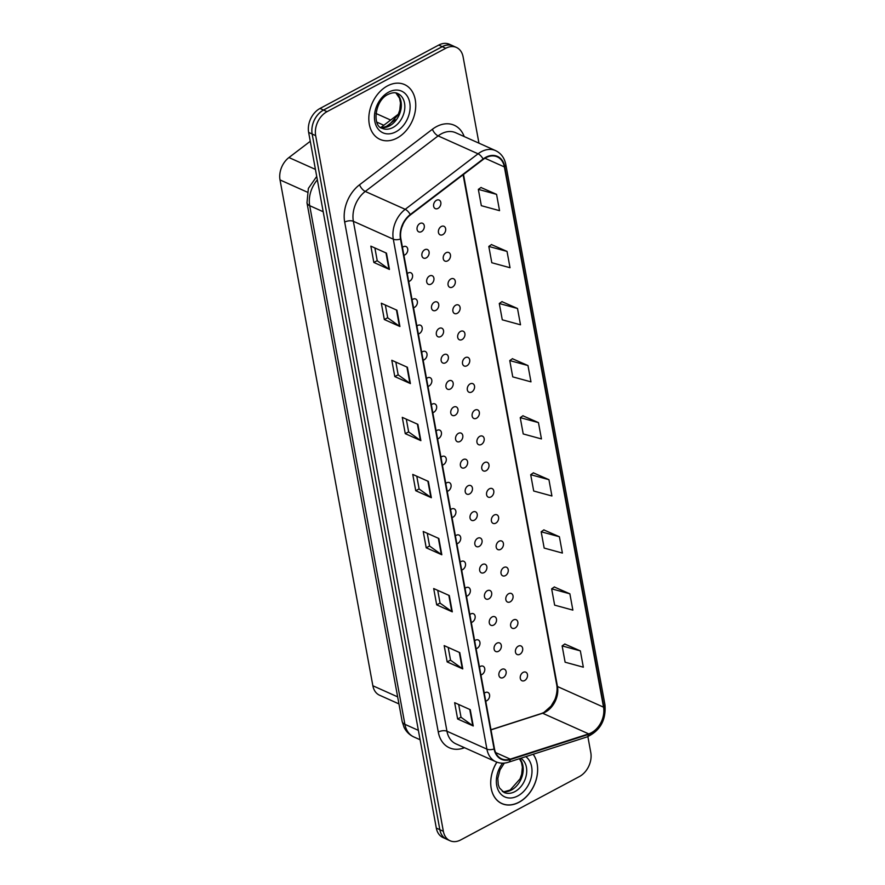 <?xml version="1.0" encoding="UTF-8"?>
<svg xmlns="http://www.w3.org/2000/svg" width="885" height="885" viewBox="0 0 885 885"><rect width="100%" height="100%" fill="white"/><g stroke="black" fill="none" stroke-linecap="round" stroke-linejoin="round"><path stroke-width="1.33" d="M436.482 200.275A4.691 3.429 114.1 0 0 433.617 204.623A4.691 3.429 114.1 0 0 435.309 208.628A4.691 3.429 114.1 0 0 437.975 208.417A4.691 3.429 114.1 0 0 440.841 204.07A4.691 3.429 114.1 0 0 439.148 200.065A4.691 3.429 114.1 0 0 436.482 200.275M441.294 226.505A4.691 3.429 114.1 0 0 438.429 230.852A4.691 3.429 114.1 0 0 440.122 234.857A4.691 3.429 114.1 0 0 442.788 234.647A4.691 3.429 114.1 0 0 445.653 230.299A4.691 3.429 114.1 0 0 443.96 226.294A4.691 3.429 114.1 0 0 441.294 226.505M446.106 252.723A4.691 3.429 114.1 0 0 443.241 257.081A4.691 3.429 114.1 0 0 444.934 261.086A4.691 3.429 114.1 0 0 447.6 260.876A4.691 3.429 114.1 0 0 450.465 256.528A4.691 3.429 114.1 0 0 448.772 252.524A4.691 3.429 114.1 0 0 446.106 252.723M450.919 278.952A4.691 3.429 114.1 0 0 448.053 283.311A4.691 3.429 114.1 0 0 449.757 287.315A4.691 3.429 114.1 0 0 452.423 287.105A4.691 3.429 114.1 0 0 455.288 282.757A4.691 3.429 114.1 0 0 453.585 278.753A4.691 3.429 114.1 0 0 450.919 278.952M455.742 305.181A4.691 3.429 114.1 0 0 452.877 309.54A4.691 3.429 114.1 0 0 454.569 313.544A4.691 3.429 114.1 0 0 457.235 313.334A4.691 3.429 114.1 0 0 460.1 308.987A4.691 3.429 114.1 0 0 458.408 304.982A4.691 3.429 114.1 0 0 455.742 305.181M460.554 331.41A4.691 3.429 114.1 0 0 457.689 335.769A4.691 3.429 114.1 0 0 459.381 339.774A4.691 3.429 114.1 0 0 462.047 339.563A4.691 3.429 114.1 0 0 464.913 335.216A4.691 3.429 114.1 0 0 463.22 331.211A4.691 3.429 114.1 0 0 460.554 331.41M465.366 357.64A4.691 3.429 114.1 0 0 462.501 361.998A4.691 3.429 114.1 0 0 464.194 366.003A4.691 3.429 114.1 0 0 466.86 365.793A4.691 3.429 114.1 0 0 469.725 361.445A4.691 3.429 114.1 0 0 468.032 357.44A4.691 3.429 114.1 0 0 465.366 357.64M470.178 383.869A4.691 3.429 114.1 0 0 467.313 388.227A4.691 3.429 114.1 0 0 469.006 392.232A4.691 3.429 114.1 0 0 471.672 392.022A4.691 3.429 114.1 0 0 474.537 387.674A4.691 3.429 114.1 0 0 472.844 383.67A4.691 3.429 114.1 0 0 470.178 383.869M474.991 410.098A4.691 3.429 114.1 0 0 472.125 414.457A4.691 3.429 114.1 0 0 473.818 418.461A4.691 3.429 114.1 0 0 476.484 418.251A4.691 3.429 114.1 0 0 479.349 413.892A4.691 3.429 114.1 0 0 477.657 409.899A4.691 3.429 114.1 0 0 474.991 410.098M479.803 436.327A4.691 3.429 114.1 0 0 476.938 440.686A4.691 3.429 114.1 0 0 478.641 444.69A4.691 3.429 114.1 0 0 481.307 444.48A4.691 3.429 114.1 0 0 484.172 440.122A4.691 3.429 114.1 0 0 482.469 436.128A4.691 3.429 114.1 0 0 479.803 436.327M484.615 462.556A4.691 3.429 114.1 0 0 481.75 466.915A4.691 3.429 114.1 0 0 483.453 470.92A4.691 3.429 114.1 0 0 486.119 470.709A4.691 3.429 114.1 0 0 488.985 466.351A4.691 3.429 114.1 0 0 487.281 462.357A4.691 3.429 114.1 0 0 484.615 462.556M489.438 488.785A4.691 3.429 114.1 0 0 486.573 493.144A4.691 3.429 114.1 0 0 488.266 497.138A4.691 3.429 114.1 0 0 490.932 496.939A4.691 3.429 114.1 0 0 493.797 492.58A4.691 3.429 114.1 0 0 492.104 488.575A4.691 3.429 114.1 0 0 489.438 488.785M494.25 515.015A4.691 3.429 114.1 0 0 491.385 519.373A4.691 3.429 114.1 0 0 493.078 523.367A4.691 3.429 114.1 0 0 495.744 523.168A4.691 3.429 114.1 0 0 498.609 518.809A4.691 3.429 114.1 0 0 496.916 514.804A4.691 3.429 114.1 0 0 494.25 515.015M499.063 541.244A4.691 3.429 114.1 0 0 496.197 545.591A4.691 3.429 114.1 0 0 497.89 549.596A4.691 3.429 114.1 0 0 500.556 549.397A4.691 3.429 114.1 0 0 503.421 545.038A4.691 3.429 114.1 0 0 501.729 541.034A4.691 3.429 114.1 0 0 499.063 541.244M503.875 567.473A4.691 3.429 114.1 0 0 501.01 571.821A4.691 3.429 114.1 0 0 502.702 575.825A4.691 3.429 114.1 0 0 505.368 575.626A4.691 3.429 114.1 0 0 508.233 571.267A4.691 3.429 114.1 0 0 506.541 567.263A4.691 3.429 114.1 0 0 503.875 567.473M508.687 593.702A4.691 3.429 114.1 0 0 505.822 598.05A4.691 3.429 114.1 0 0 507.514 602.054A4.691 3.429 114.1 0 0 510.18 601.855A4.691 3.429 114.1 0 0 513.046 597.497A4.691 3.429 114.1 0 0 511.353 593.492A4.691 3.429 114.1 0 0 508.687 593.702M513.499 619.931A4.691 3.429 114.1 0 0 510.634 624.279A4.691 3.429 114.1 0 0 512.338 628.284A4.691 3.429 114.1 0 0 515.004 628.084A4.691 3.429 114.1 0 0 517.869 623.726A4.691 3.429 114.1 0 0 516.165 619.721A4.691 3.429 114.1 0 0 513.499 619.931M518.311 646.161A4.691 3.429 114.1 0 0 515.446 650.508A4.691 3.429 114.1 0 0 517.15 654.513A4.691 3.429 114.1 0 0 519.816 654.314A4.691 3.429 114.1 0 0 522.681 649.955A4.691 3.429 114.1 0 0 520.977 645.95A4.691 3.429 114.1 0 0 518.311 646.161M523.135 672.39A4.691 3.429 114.1 0 0 520.269 676.737A4.691 3.429 114.1 0 0 521.962 680.742A4.691 3.429 114.1 0 0 524.628 680.543A4.691 3.429 114.1 0 0 527.493 676.184A4.691 3.429 114.1 0 0 525.801 672.18A4.691 3.429 114.1 0 0 523.135 672.39M437.599 438.86A4.691 3.429 114.1 0 0 438.573 438.495A4.691 3.429 114.1 0 0 441.438 434.137A4.691 3.429 114.1 0 0 439.745 430.143A4.691 3.429 114.1 0 0 437.079 430.342A4.691 3.429 114.1 0 0 436.15 430.995M432.787 412.631A4.691 3.429 114.1 0 0 433.761 412.266A4.691 3.429 114.1 0 0 436.626 407.908A4.691 3.429 114.1 0 0 434.933 403.914A4.691 3.429 114.1 0 0 432.267 404.113A4.691 3.429 114.1 0 0 431.338 404.766M427.975 386.402A4.691 3.429 114.1 0 0 428.948 386.037A4.691 3.429 114.1 0 0 431.814 381.689A4.691 3.429 114.1 0 0 430.121 377.685A4.691 3.429 114.1 0 0 427.455 377.884A4.691 3.429 114.1 0 0 426.526 378.537M413.527 307.715A4.691 3.429 114.1 0 0 414.501 307.349A4.691 3.429 114.1 0 0 417.366 303.002A4.691 3.429 114.1 0 0 415.673 298.997A4.691 3.429 114.1 0 0 413.007 299.196A4.691 3.429 114.1 0 0 412.089 299.849M408.715 281.485A4.691 3.429 114.1 0 0 409.689 281.12A4.691 3.429 114.1 0 0 412.554 276.773A4.691 3.429 114.1 0 0 410.861 272.768A4.691 3.429 114.1 0 0 408.195 272.967A4.691 3.429 114.1 0 0 407.277 273.62M403.903 255.256A4.691 3.429 114.1 0 0 404.876 254.891A4.691 3.429 114.1 0 0 407.742 250.543A4.691 3.429 114.1 0 0 406.049 246.539A4.691 3.429 114.1 0 0 403.383 246.738A4.691 3.429 114.1 0 0 402.454 247.391M423.152 360.173A4.691 3.429 114.1 0 0 424.136 359.808A4.691 3.429 114.1 0 0 427.001 355.46A4.691 3.429 114.1 0 0 425.298 351.456A4.691 3.429 114.1 0 0 422.632 351.655A4.691 3.429 114.1 0 0 421.714 352.307M418.339 333.944A4.691 3.429 114.1 0 0 419.324 333.579A4.691 3.429 114.1 0 0 422.189 329.231A4.691 3.429 114.1 0 0 420.486 325.226A4.691 3.429 114.1 0 0 417.82 325.426A4.691 3.429 114.1 0 0 416.901 326.078M442.411 465.09A4.691 3.429 114.1 0 0 443.385 464.725A4.691 3.429 114.1 0 0 446.25 460.366A4.691 3.429 114.1 0 0 444.558 456.361A4.691 3.429 114.1 0 0 441.892 456.572A4.691 3.429 114.1 0 0 440.973 457.224M447.224 491.319A4.691 3.429 114.1 0 0 448.197 490.954A4.691 3.429 114.1 0 0 451.062 486.595A4.691 3.429 114.1 0 0 449.37 482.59A4.691 3.429 114.1 0 0 446.704 482.801A4.691 3.429 114.1 0 0 445.786 483.453M452.036 517.548A4.691 3.429 114.1 0 0 453.02 517.183A4.691 3.429 114.1 0 0 455.886 512.824A4.691 3.429 114.1 0 0 454.182 508.82A4.691 3.429 114.1 0 0 451.516 509.03A4.691 3.429 114.1 0 0 450.598 509.683M456.848 543.777A4.691 3.429 114.1 0 0 457.833 543.412A4.691 3.429 114.1 0 0 460.698 539.053A4.691 3.429 114.1 0 0 458.994 535.049A4.691 3.429 114.1 0 0 456.339 535.259A4.691 3.429 114.1 0 0 455.41 535.912M461.671 569.995A4.691 3.429 114.1 0 0 462.645 569.641A4.691 3.429 114.1 0 0 465.51 565.283A4.691 3.429 114.1 0 0 463.817 561.278A4.691 3.429 114.1 0 0 461.151 561.488A4.691 3.429 114.1 0 0 460.222 562.141M466.483 596.225A4.691 3.429 114.1 0 0 467.457 595.87A4.691 3.429 114.1 0 0 470.322 591.512A4.691 3.429 114.1 0 0 468.63 587.507A4.691 3.429 114.1 0 0 465.964 587.717A4.691 3.429 114.1 0 0 465.034 588.37M471.296 622.454A4.691 3.429 114.1 0 0 472.269 622.1A4.691 3.429 114.1 0 0 475.134 617.741A4.691 3.429 114.1 0 0 473.442 613.736A4.691 3.429 114.1 0 0 470.776 613.947A4.691 3.429 114.1 0 0 469.858 614.599M476.108 648.683A4.691 3.429 114.1 0 0 477.081 648.329A4.691 3.429 114.1 0 0 479.947 643.97A4.691 3.429 114.1 0 0 478.254 639.966A4.691 3.429 114.1 0 0 475.588 640.176A4.691 3.429 114.1 0 0 474.67 640.828M480.92 674.912A4.691 3.429 114.1 0 0 481.905 674.558A4.691 3.429 114.1 0 0 484.759 670.199A4.691 3.429 114.1 0 0 483.066 666.195A4.691 3.429 114.1 0 0 480.4 666.405A4.691 3.429 114.1 0 0 479.482 667.058M485.732 701.141A4.691 3.429 114.1 0 0 486.717 700.776A4.691 3.429 114.1 0 0 489.582 696.429A4.691 3.429 114.1 0 0 487.878 692.424A4.691 3.429 114.1 0 0 485.212 692.634A4.691 3.429 114.1 0 0 484.294 693.287M458.441 433.34A4.691 3.429 114.1 0 0 455.576 437.688A4.691 3.429 114.1 0 0 457.268 441.692A4.691 3.429 114.1 0 0 459.934 441.493A4.691 3.429 114.1 0 0 462.8 437.135A4.691 3.429 114.1 0 0 461.107 433.13A4.691 3.429 114.1 0 0 458.441 433.34M453.629 407.111A4.691 3.429 114.1 0 0 450.764 411.459A4.691 3.429 114.1 0 0 452.456 415.463A4.691 3.429 114.1 0 0 455.122 415.264A4.691 3.429 114.1 0 0 457.987 410.905A4.691 3.429 114.1 0 0 456.295 406.901A4.691 3.429 114.1 0 0 453.629 407.111M448.817 380.882A4.691 3.429 114.1 0 0 445.952 385.229A4.691 3.429 114.1 0 0 447.644 389.234A4.691 3.429 114.1 0 0 450.31 389.035A4.691 3.429 114.1 0 0 453.175 384.676A4.691 3.429 114.1 0 0 451.483 380.672A4.691 3.429 114.1 0 0 448.817 380.882M444.005 354.653A4.691 3.429 114.1 0 0 441.139 359A4.691 3.429 114.1 0 0 442.832 363.005A4.691 3.429 114.1 0 0 445.498 362.806A4.691 3.429 114.1 0 0 448.363 358.447A4.691 3.429 114.1 0 0 446.671 354.442A4.691 3.429 114.1 0 0 444.005 354.653M434.369 302.194A4.691 3.429 114.1 0 0 431.504 306.542A4.691 3.429 114.1 0 0 433.207 310.547A4.691 3.429 114.1 0 0 435.874 310.347A4.691 3.429 114.1 0 0 438.739 305.989A4.691 3.429 114.1 0 0 437.035 301.984A4.691 3.429 114.1 0 0 434.369 302.194M439.181 328.423A4.691 3.429 114.1 0 0 436.327 332.771A4.691 3.429 114.1 0 0 438.02 336.776A4.691 3.429 114.1 0 0 440.686 336.577A4.691 3.429 114.1 0 0 443.551 332.218A4.691 3.429 114.1 0 0 441.847 328.213A4.691 3.429 114.1 0 0 439.181 328.423M419.933 223.507A4.691 3.429 114.1 0 0 417.067 227.865A4.691 3.429 114.1 0 0 418.76 231.859A4.691 3.429 114.1 0 0 421.426 231.66A4.691 3.429 114.1 0 0 424.291 227.301A4.691 3.429 114.1 0 0 422.599 223.297A4.691 3.429 114.1 0 0 419.933 223.507M424.745 249.736A4.691 3.429 114.1 0 0 421.88 254.095A4.691 3.429 114.1 0 0 423.572 258.088A4.691 3.429 114.1 0 0 426.238 257.889A4.691 3.429 114.1 0 0 429.103 253.53A4.691 3.429 114.1 0 0 427.411 249.526A4.691 3.429 114.1 0 0 424.745 249.736M429.557 275.965A4.691 3.429 114.1 0 0 426.692 280.313A4.691 3.429 114.1 0 0 428.384 284.317A4.691 3.429 114.1 0 0 431.05 284.118A4.691 3.429 114.1 0 0 433.916 279.76A4.691 3.429 114.1 0 0 432.223 275.755A4.691 3.429 114.1 0 0 429.557 275.965M463.253 459.569A4.691 3.429 114.1 0 0 460.388 463.917A4.691 3.429 114.1 0 0 462.081 467.922A4.691 3.429 114.1 0 0 464.747 467.711A4.691 3.429 114.1 0 0 467.612 463.364A4.691 3.429 114.1 0 0 465.919 459.359A4.691 3.429 114.1 0 0 463.253 459.569M468.065 485.788A4.691 3.429 114.1 0 0 465.2 490.146A4.691 3.429 114.1 0 0 466.904 494.151A4.691 3.429 114.1 0 0 469.57 493.941A4.691 3.429 114.1 0 0 472.435 489.593A4.691 3.429 114.1 0 0 470.731 485.588A4.691 3.429 114.1 0 0 468.065 485.788M472.889 512.017A4.691 3.429 114.1 0 0 470.023 516.375A4.691 3.429 114.1 0 0 471.716 520.38A4.691 3.429 114.1 0 0 474.382 520.17A4.691 3.429 114.1 0 0 477.247 515.822A4.691 3.429 114.1 0 0 475.555 511.818A4.691 3.429 114.1 0 0 472.889 512.017M477.701 538.246A4.691 3.429 114.1 0 0 474.836 542.605A4.691 3.429 114.1 0 0 476.528 546.609A4.691 3.429 114.1 0 0 479.194 546.399A4.691 3.429 114.1 0 0 482.059 542.051A4.691 3.429 114.1 0 0 480.367 538.047A4.691 3.429 114.1 0 0 477.701 538.246M482.513 564.475A4.691 3.429 114.1 0 0 479.648 568.834A4.691 3.429 114.1 0 0 481.34 572.838A4.691 3.429 114.1 0 0 484.006 572.628A4.691 3.429 114.1 0 0 486.872 568.281A4.691 3.429 114.1 0 0 485.179 564.276A4.691 3.429 114.1 0 0 482.513 564.475M487.325 590.704A4.691 3.429 114.1 0 0 484.46 595.063A4.691 3.429 114.1 0 0 486.153 599.068A4.691 3.429 114.1 0 0 488.819 598.857A4.691 3.429 114.1 0 0 491.684 594.51A4.691 3.429 114.1 0 0 489.991 590.505A4.691 3.429 114.1 0 0 487.325 590.704M492.137 616.933A4.691 3.429 114.1 0 0 489.272 621.292A4.691 3.429 114.1 0 0 490.965 625.297A4.691 3.429 114.1 0 0 493.631 625.087A4.691 3.429 114.1 0 0 496.496 620.739A4.691 3.429 114.1 0 0 494.803 616.734A4.691 3.429 114.1 0 0 492.137 616.933M496.95 643.163A4.691 3.429 114.1 0 0 494.084 647.521A4.691 3.429 114.1 0 0 495.788 651.526A4.691 3.429 114.1 0 0 498.454 651.316A4.691 3.429 114.1 0 0 501.319 646.968A4.691 3.429 114.1 0 0 499.616 642.964A4.691 3.429 114.1 0 0 496.95 643.163M501.762 669.392A4.691 3.429 114.1 0 0 498.897 673.75A4.691 3.429 114.1 0 0 500.6 677.755A4.691 3.429 114.1 0 0 503.266 677.545A4.691 3.429 114.1 0 0 506.131 673.186A4.691 3.429 114.1 0 0 504.428 669.193A4.691 3.429 114.1 0 0 501.762 669.392M402.022 226.781A4.691 3.429 114.1 0 0 402.874 224.646M398.947 703.907L379.543 695.212A18.762 13.706 -65.9 0 1 372.862 685.764L280.025 179.932A18.762 13.706 -65.9 0 1 288.941 157.541L310.27 141.29M387.486 85.889A30.024 21.926 114.1 0 0 369.156 113.756A30.024 21.926 114.1 0 0 379.997 139.376A30.024 21.926 114.1 0 0 397.066 138.06A30.024 21.926 114.1 0 0 415.397 110.194A30.024 21.926 114.1 0 0 404.545 84.573A30.024 21.926 114.1 0 0 387.486 85.889A30.024 21.926 114.1 0 0 369.156 113.756A30.024 21.926 114.1 0 0 379.997 139.376A30.024 21.926 114.1 0 0 397.066 138.06A30.024 21.926 114.1 0 0 415.397 110.194A30.024 21.926 114.1 0 0 404.545 84.573A30.024 21.926 114.1 0 0 387.486 85.889M496.905 762.173A30.024 21.926 114.1 0 0 501.917 803.624A30.024 21.926 114.1 0 0 518.975 802.308A30.024 21.926 114.1 0 0 533.146 754.285M485.865 157.718A20.012 14.614 -65.9 0 1 497.237 156.844A20.012 14.614 -65.9 0 1 504.373 166.933L603.526 707.159A20.012 14.614 -65.9 0 1 588.691 733.886L510.28 759.131A20.012 14.614 -65.9 0 1 501.607 758.843A20.012 14.614 -65.9 0 1 494.472 748.754L400.883 238.817A20.012 14.614 -65.9 0 1 410.397 214.933L483.254 159.4A20.012 14.614 -65.9 0 1 485.865 157.718M491.009 729.871L542.638 713.255A20.012 14.614 114.1 0 0 545.348 712.093A20.012 14.614 114.1 0 0 557.473 686.528L463.497 174.467M485.788 157.287A20.521 14.979 114.1 0 0 483.11 159.012L410.253 214.535A20.521 14.979 114.1 0 0 400.496 239.016L494.095 748.964A20.521 14.979 114.1 0 0 510.291 759.595L588.702 734.351A20.521 14.979 114.1 0 0 603.913 706.949L504.76 166.723A20.521 14.979 114.1 0 0 485.788 157.287M478.951 143.16L463.109 56.905A18.762 13.706 114.1 0 0 456.428 47.447L452.91 45.876A18.762 13.706 114.1 0 0 442.246 46.695L323.534 110.083A18.762 13.706 114.1 0 0 312.162 134.055L439.845 829.721A18.762 13.706 114.1 0 0 446.527 839.179L450.045 840.75A18.762 13.706 114.1 0 0 460.709 839.931L579.421 776.543A18.762 13.706 114.1 0 0 590.793 752.571L587.872 736.641M580.35 650.884L562.13 645.906L565.117 662.212L583.337 667.19L580.35 650.884L564.774 644.048M569.874 593.813L551.654 588.835L554.641 605.141L572.872 610.119L569.874 593.813L554.298 586.987M559.397 536.752L541.178 531.774L544.175 548.081L562.395 553.059L559.397 536.752L543.832 529.916M548.932 479.681L530.701 474.703L533.699 491.009L551.919 495.987L548.932 479.681L533.356 472.856M496.562 194.357L478.342 189.379L481.329 205.685L499.549 210.663L496.562 194.357L480.986 187.52M507.039 251.417L488.808 246.439L491.806 262.745L510.026 267.724L507.039 251.417L491.463 244.592M517.504 308.489L499.284 303.511L502.282 319.817L520.502 324.795L517.504 308.489L501.939 301.652M527.98 365.549L509.76 360.571L512.747 376.877L530.978 381.855L527.98 365.549L512.404 358.724M538.456 422.621L520.236 417.643L523.223 433.949L541.443 438.927L538.456 422.621L522.88 415.784M456.428 47.447A18.762 13.706 114.1 0 0 445.763 48.266L327.041 111.654A18.762 13.706 114.1 0 0 315.668 135.637L443.352 831.292A18.762 13.706 114.1 0 0 450.045 840.75M452.29 611.845L436.692 604.853L433.694 588.547L449.303 595.539L452.29 611.845A5 2.345 -10.4 0 1 451.804 611.568L448.828 595.328M462.766 668.905L447.168 661.925L444.17 645.619L459.769 652.61L462.766 668.905A5 2.345 -10.4 0 1 462.28 668.64L459.304 652.389M473.243 725.977L457.633 718.985L454.647 702.679L470.245 709.67L473.243 725.977A5 2.345 -10.4 0 1 472.756 725.7L469.769 709.46M420.873 440.641L405.264 433.661L402.277 417.355L417.875 424.346L420.873 440.641A5 2.345 -10.4 0 1 420.386 440.376L417.41 424.125M410.397 383.581L394.798 376.59L391.801 360.284L407.399 367.275L410.397 383.581A5 2.345 -10.4 0 1 409.91 383.305L406.934 367.065M399.92 326.51L384.322 319.529L381.324 303.223L396.934 310.215L399.92 326.51A5 2.345 -10.4 0 1 399.445 326.244L396.458 309.993M389.444 269.449L373.846 262.458L370.859 246.152L386.457 253.143L389.444 269.449A5 2.345 -10.4 0 1 388.969 269.173L385.982 252.933M441.814 554.773L426.216 547.793L423.218 531.487L438.827 538.478L441.814 554.773A5 2.345 -10.4 0 1 441.338 554.508L438.352 538.257M431.349 497.713L415.74 490.721L412.753 474.415L428.351 481.407L431.349 497.713A5 2.345 -10.4 0 1 430.862 497.436L427.875 481.197M415.74 490.721L419.114 488.929M416.78 476.219L419.125 488.996L430.862 497.436M426.216 547.793L429.579 545.99M427.256 533.29L429.59 546.067L441.338 554.508M373.846 262.458L377.209 260.666M374.886 247.955L377.231 260.732L388.969 269.173M384.322 319.529L387.685 317.726M385.351 305.026L387.696 317.803L399.445 326.244M394.798 376.59L398.161 374.798M395.827 362.087L398.173 374.864L409.91 383.305M405.264 433.661L408.638 431.858M406.303 419.158L408.649 431.935L420.386 440.376M457.633 718.985L461.008 717.193M458.673 704.482L461.019 717.259L472.756 725.7M447.168 661.925L450.531 660.121M448.197 647.422L450.542 660.199L462.28 668.64M436.692 604.853L440.055 603.061M437.721 590.35L440.066 603.128L451.804 611.568M520.236 417.643L523.013 415.696M509.76 360.571L512.537 358.635M499.284 303.511L502.06 301.564M488.808 246.439L491.584 244.503M478.342 189.379L481.108 187.432M530.701 474.703L533.478 472.767M541.178 531.774L543.954 529.827M551.654 588.835L554.43 586.899M562.13 645.906L564.907 643.959M453.751 46.252A18.762 13.706 114.1 0 0 452.899 45.821L449.392 44.25A18.762 13.706 114.1 0 0 438.728 45.069L320.005 108.457A18.762 13.706 114.1 0 0 308.644 132.429L436.316 828.094A18.762 13.706 114.1 0 0 443.009 837.553L445.675 838.748M452.899 45.821A18.762 13.706 114.1 0 0 442.246 46.639L323.523 110.028A18.762 13.706 114.1 0 0 312.151 134L439.834 829.665A18.762 13.706 114.1 0 0 439.845 829.721L443.352 831.292M496.839 762.151A30.024 21.926 114.1 0 0 501.895 803.514A30.024 21.926 114.1 0 0 518.953 802.197A30.024 21.926 114.1 0 0 533.19 754.274M383.813 125.261L376.855 122.152M315.425 169.4L288.941 157.541M307.261 192.133L280.025 179.932M397.653 696.871L372.862 685.764M504.373 166.933L484.969 158.238M464.559 747.725L462.966 748.245A31.274 22.833 -65.9 0 1 438.274 732.039L344.685 222.102A6.25 2.932 -10.4 0 1 353.369 221.294L393.305 239.182A25.023 18.264 -65.9 0 1 405.208 209.325L478.066 153.802A25.023 18.264 -65.9 0 1 481.329 151.689A25.023 18.264 -65.9 0 1 495.545 150.605L455.609 132.706A25.023 18.264 114.1 0 0 441.383 133.801A25.023 18.264 114.1 0 0 438.119 135.903L365.262 191.437A25.023 18.264 114.1 0 0 353.369 221.294L446.958 731.231A25.023 18.264 114.1 0 0 455.886 743.842L495.821 761.731A25.023 18.264 -65.9 0 1 486.905 749.13L393.305 239.182A6.25 2.932 -10.4 0 0 400.496 239.016M483.11 159.012A6.25 2.555 52.7 0 0 478.066 153.802L438.119 135.903A6.25 2.555 -127.3 0 1 432.411 129.254A31.274 22.833 -65.9 0 1 464.205 136.567M588.691 733.886L542.638 713.255A11.881 6.792 -107.8 0 0 541.642 713.432L543.91 712.458L551.09 706.064L554.541 700.201C555.603 698.42 557.893 690.986 556.776 685.134A11.881 5.564 -10.4 0 0 557.473 686.528L603.526 707.159M494.095 748.964A6.25 2.932 169.6 0 1 486.905 749.13L446.958 731.231A6.25 2.932 -10.4 0 0 438.274 732.039M510.291 759.595A6.25 3.573 72.2 0 1 508.421 762.239L586.832 736.995C600.119 730.888 606.17 720.169 604.975 704.858L505.833 164.632A6.25 2.932 169.6 0 1 504.76 166.723M344.685 222.102A31.274 22.833 -65.9 0 1 359.553 184.777A6.25 2.555 -127.3 0 0 365.262 191.437L405.208 209.325A6.25 2.555 52.7 0 1 410.253 214.535M588.702 734.351A6.25 3.573 72.2 0 1 586.832 736.995M603.913 706.949A6.25 2.932 -10.4 0 0 604.975 704.858M359.553 184.777L432.411 129.254M445.763 48.266L442.246 46.695M327.041 111.654L323.534 110.083M315.668 135.637L312.162 134.055M463.021 747.04A6.25 3.573 -107.8 0 0 462.966 748.245M510.28 759.131L495.633 752.571M320.005 108.457L323.523 110.028M308.644 132.429L312.151 134M438.728 45.069L442.246 46.639M436.316 828.094L439.834 829.665M317.35 179.854A25.023 18.264 114.1 0 0 309.706 205.685L323.191 211.725M395.23 119.707L385.716 126.964M402.166 721.474A12.512 5.863 -10.4 0 0 404.899 724.328A25.023 18.264 114.1 0 0 413.815 736.939C409.456 734.915 406.204 731.696 404.047 727.293L402.166 721.474L306.984 202.831A12.512 5.863 -10.4 0 0 309.706 205.685L404.899 724.328L418.384 730.368M380.55 127.396A19.061 13.917 114.1 0 0 389.466 125.924A19.061 13.917 114.1 0 0 400.883 109.552A19.061 13.917 114.1 0 0 395.971 92.958M382.143 128.325A19.061 13.917 114.1 0 0 392.973 127.495A19.061 13.917 114.1 0 0 404.622 109.795A19.061 13.917 114.1 0 0 397.73 93.533C395.418 92.239 392.199 92.527 388.061 94.407C374.698 100.436 372.131 126.09 382.143 128.325M395.916 131.799A22.822 16.66 114.1 0 0 409.744 102.649A22.822 16.66 114.1 0 0 388.637 92.151A22.822 16.66 114.1 0 0 374.809 121.3A22.822 16.66 114.1 0 0 395.916 131.799M502.448 791.533A19.061 13.917 114.1 0 0 511.353 790.062A19.061 13.917 114.1 0 0 519.606 758.644M504.339 763.091L500.025 769.839L497.812 778.402L498.266 784.685L499.417 787.838L504.03 792.462A19.061 13.917 114.1 0 0 514.871 791.633A19.061 13.917 114.1 0 0 526.376 774.784A19.061 13.917 114.1 0 0 520.767 758.268M502.614 763.18A22.822 16.66 114.1 0 0 498.144 790.051A22.822 16.66 114.1 0 0 517.802 795.936A22.822 16.66 114.1 0 0 531.442 776.521A22.822 16.66 114.1 0 0 525.812 756.642M390.65 120.05L375.992 113.49M495.821 761.731C499.793 763.467 503.996 763.633 508.421 762.239M505.833 164.632C504.494 157.928 501.065 153.249 495.545 150.605M490.987 729.738L541.642 713.432M556.776 685.134L463.098 174.765M413.815 736.939L420.109 739.749M306.984 202.831L308.367 188.416L316.719 176.436M380.981 127.418L398.427 114.132M395.883 92.947L399.533 98.213L400.474 102.948L399.799 109.983L398.173 114.707L388.294 125.869L382.641 127.506L380.473 127.34M519.429 758.699L521.431 762.35L522.36 767.085L521.696 774.121L520.059 778.855L510.191 790.006L504.538 791.644L502.37 791.478M500.39 802.839L501.895 803.514"/></g></svg>
